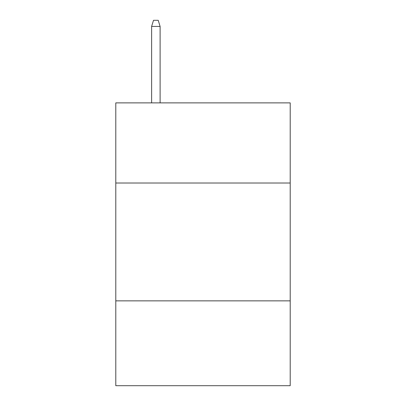 <?xml version="1.0" encoding="UTF-8"?>
<svg xmlns="http://www.w3.org/2000/svg" width="406" height="406" viewBox="0 0 406 406"><rect width="100%" height="100%" fill="white"/><g stroke="black" fill="none" stroke-linecap="round" stroke-linejoin="round"><path stroke-width="0.61" d="M115.796 183.015L290.204 183.015L290.204 102.88L115.796 102.88L115.796 385.7L290.204 385.7L290.204 300.856L115.796 300.856M290.204 300.856L290.204 183.015M160.106 102.88L160.106 26.426L151.621 26.426L151.621 102.88M151.621 26.426L153.509 20.3L158.218 20.3L160.106 26.426"/></g></svg>
